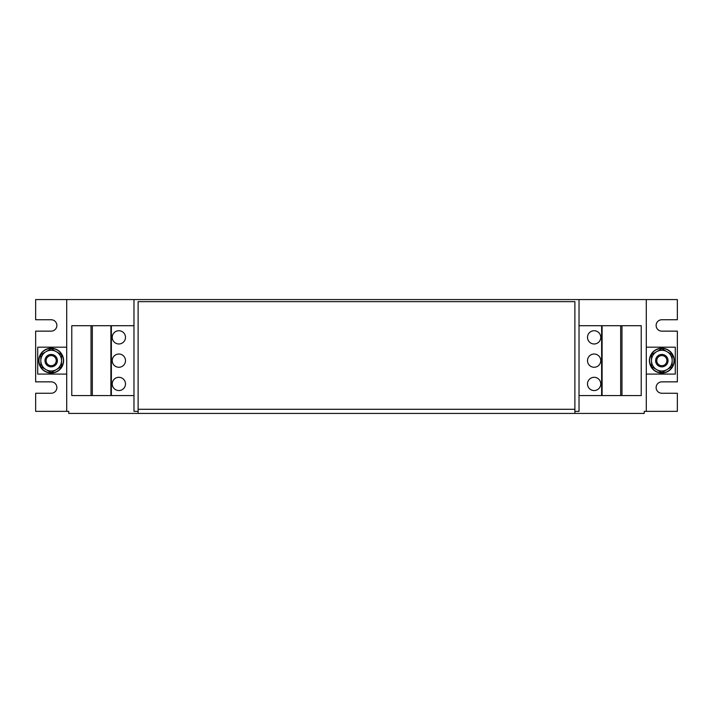 <?xml version="1.0" encoding="UTF-8"?>
<svg xmlns="http://www.w3.org/2000/svg" width="713" height="713" viewBox="0 0 713 713"><rect width="100%" height="100%" fill="white"/><g stroke="black" fill="none" stroke-linecap="round" stroke-linejoin="round"><path stroke-width="1.07" d="M587.512 383.924A6.622 6.622 0 0 0 594.134 390.555A6.622 6.622 0 0 0 600.756 383.924A6.622 6.622 0 0 0 594.134 377.302A6.622 6.622 0 0 0 587.512 383.924M587.512 337.356A6.622 6.622 0 0 0 594.134 343.978A6.622 6.622 0 0 0 600.756 337.356A6.622 6.622 0 0 0 594.134 330.725A6.622 6.622 0 0 0 587.512 337.356M587.512 360.644A6.622 6.622 0 0 0 594.134 367.266A6.622 6.622 0 0 0 600.756 360.644A6.622 6.622 0 0 0 594.134 354.013A6.622 6.622 0 0 0 587.512 360.644M125.488 383.924A6.622 6.622 0 0 0 118.866 377.302A6.622 6.622 0 0 0 112.244 383.924A6.622 6.622 0 0 0 118.866 390.555A6.622 6.622 0 0 0 125.488 383.924M125.488 337.356A6.622 6.622 0 0 0 118.866 330.725A6.622 6.622 0 0 0 112.244 337.356A6.622 6.622 0 0 0 118.866 343.978A6.622 6.622 0 0 0 125.488 337.356M125.488 360.644A6.622 6.622 0 0 0 118.866 354.013A6.622 6.622 0 0 0 112.244 360.644A6.622 6.622 0 0 0 118.866 367.266A6.622 6.622 0 0 0 125.488 360.644M668.019 361.126A6.212 6.212 0 0 1 661.334 366.83A6.212 6.212 0 0 1 655.63 360.154A6.212 6.212 0 0 1 662.315 354.45A6.212 6.212 0 0 1 668.019 361.126M666.869 361.036A5.062 5.062 0 0 1 661.423 365.689A5.062 5.062 0 0 1 656.78 360.243A5.062 5.062 0 0 1 662.225 355.591A5.062 5.062 0 0 1 666.869 361.036M661.824 373.059A12.424 12.424 0 0 0 674.248 360.644A12.424 12.424 0 0 0 661.824 348.22A12.424 12.424 0 0 0 649.409 360.644A12.424 12.424 0 0 0 661.824 373.059M51.176 373.059A12.424 12.424 0 0 0 63.591 360.644A12.424 12.424 0 0 0 51.176 348.22A12.424 12.424 0 0 0 38.752 360.644A12.424 12.424 0 0 0 51.176 373.059M56.22 361.036A5.062 5.062 0 0 1 50.775 365.689A5.062 5.062 0 0 1 46.131 360.243A5.062 5.062 0 0 1 51.577 355.591A5.062 5.062 0 0 1 56.22 361.036M57.37 361.126A6.212 6.212 0 0 1 50.685 366.83A6.212 6.212 0 0 1 44.981 360.154A6.212 6.212 0 0 1 51.666 354.45A6.212 6.212 0 0 1 57.37 361.126M646.299 347.186L675.282 347.186L675.282 374.093L646.299 374.093M66.701 374.093L37.718 374.093L37.718 347.186L66.701 347.186M138.117 411.356L133.973 411.356L133.973 299.576L35.65 299.576L35.65 319.754L51.176 319.754A5.695 5.695 0 0 1 56.871 325.449A5.695 5.695 0 0 1 51.176 331.144L35.65 331.144L35.65 381.856L51.176 381.856A5.695 5.695 0 0 1 56.871 387.551A5.695 5.695 0 0 1 51.176 393.246L35.65 393.246L35.65 411.356L68.769 411.356L68.769 413.424L138.117 413.424L138.117 409.289L574.883 409.289L574.883 301.644L138.117 301.644L138.117 409.289M646.299 411.356L646.299 299.576L677.35 299.576L677.35 319.754L661.824 319.754A5.695 5.695 0 0 0 656.129 325.449A5.695 5.695 0 0 0 661.824 331.144L677.35 331.144L677.35 381.856L661.824 381.856A5.695 5.695 0 0 0 656.129 387.551A5.695 5.695 0 0 0 661.824 393.246L677.35 393.246L677.35 411.356L644.231 411.356L644.231 413.424L138.117 413.424M66.701 299.576L66.701 411.356M579.027 411.356L574.883 411.356L579.027 411.356L579.027 299.576L133.973 299.576M646.299 299.576L579.027 299.576M574.883 409.289L574.883 413.424M579.027 395.572L641.228 395.572L641.228 325.707L621.977 325.707L621.977 395.572M579.027 325.707L621.977 325.707M601.629 325.707L601.629 395.572M602.102 325.707L602.102 395.572M620.675 325.707L620.675 395.572M133.973 325.707L71.772 325.707L71.772 395.572L91.023 395.572L91.023 325.707M133.973 395.572L91.023 395.572M111.371 395.572L111.371 325.707M110.898 395.572L110.898 325.707M92.325 395.572L92.325 325.707M50.498 372.204L50.498 372.837A12.21 12.21 0 0 1 40.712 354.343A12.21 12.21 0 0 1 61.639 354.343A12.21 12.21 0 0 1 51.844 372.837L51.844 372.204M40.828 360.644L40.828 354.664L45.997 351.678A10.347 10.347 0 0 1 56.354 351.678L61.523 354.664L61.523 360.644A10.347 10.347 0 0 0 56.354 351.678L51.176 348.693L45.997 351.678A10.347 10.347 0 0 0 45.997 369.601L40.828 366.616L40.828 360.644M61.523 366.616L61.523 360.644A10.347 10.347 0 0 1 45.997 369.601L51.176 372.587L61.523 366.616M651.477 354.664L661.824 348.693L672.172 354.664L672.172 360.644A10.347 10.347 0 0 1 667.003 369.601L661.824 372.587L651.477 366.616L651.477 354.664M672.172 366.616L672.172 360.644A10.347 10.347 0 0 0 656.646 351.678A10.347 10.347 0 0 0 656.646 369.601A10.347 10.347 0 0 0 667.003 369.601L672.172 366.616M662.502 372.204L662.502 372.837A12.21 12.21 0 0 0 672.288 354.343A12.21 12.21 0 0 0 651.361 354.343A12.21 12.21 0 0 0 661.156 372.837L661.156 372.204"/></g></svg>
